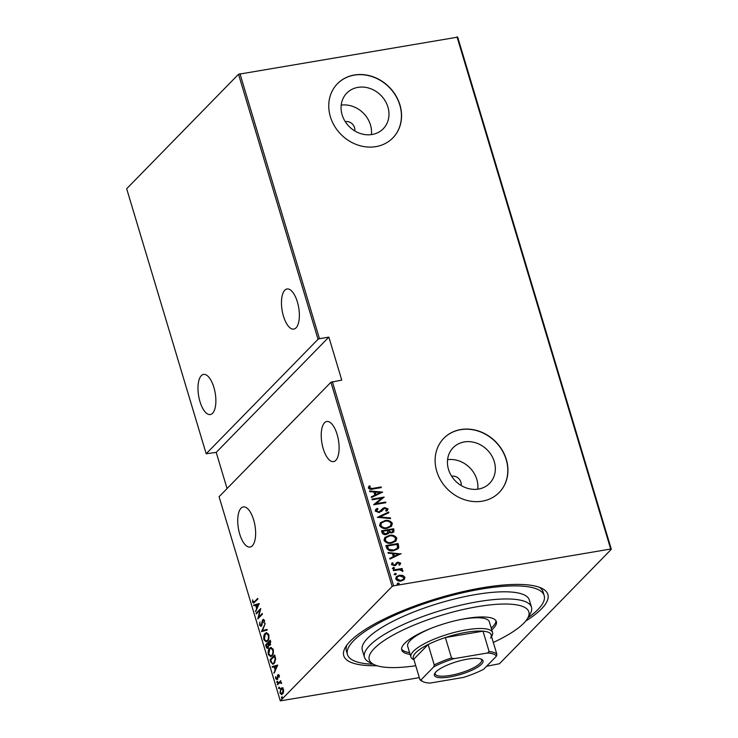 <?xml version="1.0" encoding="UTF-8"?>
<svg xmlns="http://www.w3.org/2000/svg" width="738" height="738" viewBox="0 0 738 738"><rect width="100%" height="100%" fill="white"/><g stroke="black" fill="none" stroke-linecap="round" stroke-linejoin="round"><path stroke-width="1.11" d="M376.961 665.713A106.558 27.943 -16.7 0 1 345.421 647.263A106.558 27.943 -16.7 0 1 482.265 587.771A106.558 27.943 -16.7 0 1 541.858 588.334A106.558 27.943 -16.7 0 1 525.687 621.092M373.29 664.2A102.683 26.928 -16.7 0 1 347.478 654.578A102.683 26.928 -16.7 0 1 486.462 588.251A102.683 26.928 -16.7 0 1 544.174 595.566L543.094 591.977A102.683 26.928 163.3 0 0 539.358 587.273M354.766 130.93A7.749 6.762 44.3 0 0 345.43 121.622A7.749 6.762 44.3 0 0 345.273 121.65M461.139 485.493A7.749 6.762 44.3 0 0 451.804 476.185A7.749 6.762 44.3 0 0 451.638 476.213M478.464 489.063A25.498 22.232 44.3 0 0 489.626 483.316A25.498 22.232 44.3 0 0 491.397 455.198A25.498 22.232 44.3 0 0 464.322 441.933A25.498 22.232 44.3 0 0 453.16 447.68A25.498 22.232 44.3 0 0 451.379 475.798A25.498 22.232 44.3 0 0 478.464 489.063M477.763 489.165A25.498 22.232 44.3 0 0 447.579 459.673M372.09 134.501A25.498 22.232 44.3 0 0 383.253 128.763A25.498 22.232 44.3 0 0 385.033 100.636A25.498 22.232 44.3 0 0 357.948 87.37A25.498 22.232 44.3 0 0 346.786 93.117A25.498 22.232 44.3 0 0 345.015 121.235A25.498 22.232 44.3 0 0 372.09 134.501M371.389 134.611A25.498 22.232 44.3 0 0 341.205 105.119M375.9 146.622A38.745 33.791 44.3 0 0 392.865 137.886A38.745 33.791 44.3 0 0 395.559 95.147A38.745 33.791 44.3 0 0 354.406 74.99A38.745 33.791 44.3 0 0 337.441 83.726A38.745 33.791 44.3 0 0 334.748 126.456A38.745 33.791 44.3 0 0 375.9 146.622M392.8 137.951A38.745 33.791 44.3 0 0 395.402 95.239A38.745 33.791 44.3 0 0 354.277 75.128A38.745 33.791 44.3 0 0 337.377 83.791M482.274 501.176A38.745 33.791 44.3 0 0 499.239 492.44A38.745 33.791 44.3 0 0 501.932 449.71A38.745 33.791 44.3 0 0 460.78 429.544A38.745 33.791 44.3 0 0 443.815 438.28A38.745 33.791 44.3 0 0 441.112 481.01A38.745 33.791 44.3 0 0 482.274 501.176M499.174 492.504A38.745 33.791 44.3 0 0 501.775 449.802A38.745 33.791 44.3 0 0 460.65 429.682A38.745 33.791 44.3 0 0 443.75 438.344M239.721 534.109A20.341 8.404 -99.6 0 0 250.081 547.043A20.341 8.404 -99.6 0 0 253.641 519.866A20.341 8.404 -99.6 0 0 243.282 506.932A20.341 8.404 -99.6 0 0 239.721 534.109M323.216 448.667A20.341 8.404 -99.6 0 0 333.567 461.601A20.341 8.404 -99.6 0 0 337.128 434.424A20.341 8.404 -99.6 0 0 326.777 421.49A20.341 8.404 -99.6 0 0 323.216 448.667M199.97 401.592A20.341 8.404 -99.6 0 0 210.321 414.535A20.341 8.404 -99.6 0 0 213.882 387.358A20.341 8.404 -99.6 0 0 203.531 374.424A20.341 8.404 -99.6 0 0 199.97 401.592M283.457 316.159A20.341 8.404 -99.6 0 0 293.816 329.093A20.341 8.404 -99.6 0 0 297.377 301.916A20.341 8.404 -99.6 0 0 287.017 288.982A20.341 8.404 -99.6 0 0 283.457 316.159M282.036 696.912L282.036 698.268L281.464 698.019L281.658 696.976L282.23 697.225M282.036 698.268L281.464 698.019L282.156 697.899L282.35 696.866M279.139 687.272L279.149 688.619L278.567 688.379L278.761 687.336L279.342 687.585M279.149 688.619L278.567 688.379L279.259 688.259L279.453 687.216M277.359 681.331L277.359 682.678L276.787 682.429L276.981 681.395L277.553 681.635M277.359 682.678L276.787 682.429L277.479 682.309L277.673 681.275M277.719 665.086L274.093 673.213L275.062 669.956L274.121 666.829L272.331 667.318L272.119 666.617L277.719 665.086M269.591 648.195L270.883 647.457L273.198 649.486C273.65 652.724 273.226 654.855 271.935 655.888L270.698 656.626L268.337 654.541C267.903 651.35 268.318 649.237 269.591 648.195L271.224 647.429M265.163 633.416L266.446 632.669L268.761 634.708C269.213 637.936 268.789 640.067 267.497 641.101L266.261 641.839L263.9 639.754C263.466 636.562 263.881 634.449 265.163 633.416L266.787 632.65M262.94 620.649L263.521 619.514L262.82 619.634L264.435 620.298L264.232 623.02L263.936 620.704L263.032 620.252L261.446 626.082L259.555 625.27L259.896 621.996L260.034 624.791L261.252 625.437L262.239 620.769L263.374 619.302M261.889 625.372L260.883 625.639L261.916 625.326M264.518 620.603L263.032 620.252M261.446 626.082L260.846 626.433M259.259 603.536L255.634 611.664L256.593 608.407L255.662 605.28L253.863 605.769L253.651 605.068L259.259 603.536M253.116 601.728L254.628 601.553L257.71 598.398L257.903 599.035L253.604 603.13L252.627 602.171L252.627 599.828L253.116 601.728L254.416 602.143M256.307 613.905L256.114 613.269L260.754 608.518L258.586 617.245L262.248 613.499L262.442 614.145L257.802 618.887L259.951 610.178L256.307 613.905M261.556 631.424L265.237 623.462L262.479 630.593L266.999 629.357L267.211 630.058L261.612 631.59L262.599 630.575M268.226 647.918C267.562 648.739 266.888 648.407 266.206 646.912L265.606 644.929L270.246 640.178L270.209 645.049L268.973 645.233L267.571 648.296M270.209 645.049L268.973 645.233L269.942 645.28M270.735 662.014L270.043 659.707L274.684 654.966L275.68 658.997L274.139 663.499L272.866 664.274L270.735 662.014L271.363 661.912M277.137 679.338L275.671 678.711L275.652 676.654L276.077 678.268L276.925 678.711L277.912 674.772L279.232 675.298L279.185 677.244L278.115 675.39L277.58 678.545L276.649 679.624M279.296 675.621L278.115 675.39M276.077 678.268L277.562 678.609M278.161 675.436L278.374 674.486M277.377 684.135L280.763 680.667L280.458 681.82L281.529 683.462L279.905 682.558L277.571 684.781L277.377 684.135L280.901 681.119M280.92 682.327L279.905 682.558M282.276 687.89L283.475 689.449L283.558 692.143L281.713 694.643L279.97 693.037L280.846 688.36L281.713 687.844M280.311 700.869L392.164 586.406L330.919 382.266L219.075 496.729L280.311 700.869L419.332 677.65M239.961 73.68L319.471 338.705L318.032 339.286L206.179 453.75L126.668 188.734L238.522 74.27L457.689 37.131L611.332 549.266L499.478 663.73L486.591 666.257M318.032 339.286L238.522 74.27M402.847 575.437L404.959 577.319L404.129 579.69L401.195 580.99C398.898 581.526 397.081 580.815 395.743 578.878L396.361 576.682L399.461 575.206L402.847 575.437L404.959 577.319M393.253 570.013L402.145 568.5L402.339 569.146L401.029 569.367L402.93 570.575L402.819 571.258L399.526 569.764L393.446 570.649L393.253 570.013M398.981 564.505L399.609 563.325L398.179 562.753L394.507 565.742L391.444 564.552L392.173 562.762L393.133 563.066L392.533 564.349L394.267 565.105L397.948 562.125L400.706 563.159L399.885 564.828L398.926 564.588M397.431 563.085L395.54 565.52M391.915 562.993L392.856 563.334L392.533 564.349M392.275 564.616L394 565.382L394.978 564.856M396.334 562.873L397.948 562.125M386.611 547.891L385.919 545.585L398.096 543.519L398.815 547.458L398.05 548.758L393.686 550.686C390.577 551.526 388.216 550.594 386.611 547.891M381.481 530.797L393.658 528.731L393.788 532.015L391.758 532.937L388.917 532.55L388.373 533.574L386.242 534.552C384.433 534.967 383.05 534.377 382.081 532.79L381.481 530.797M377.432 517.301L388.649 512.024L388.861 512.725L379.802 516.978L390.411 517.91L390.623 518.611L377.432 517.301M372.183 499.783L371.989 499.137L384.166 497.08L376.057 503.685L385.66 502.061L385.854 502.698L373.677 504.764L381.758 498.159L372.183 499.783M373.022 488.325L381.131 486.951L381.315 487.597L373.096 488.99C371.214 489.7 369.618 489.368 368.308 487.975L369.175 485.936L370.227 486.167L369.572 487.809L372.764 488.593L381.131 486.951M330.919 382.266L341.759 380.088L328.862 337.118L319.471 338.705M332.358 381.684L393.603 585.824L610.686 549.035L457.034 36.9M382.671 492.098L371.509 497.532L371.297 496.831L374.886 495.143L373.954 492.015L369.738 491.646L369.526 490.945L382.671 492.098L369.618 491.25M376.795 509.857L376.223 511.148L378.723 512.237L382.939 508.353L384.673 507.624L388.05 508.925L386.564 511.194L385.633 510.714L386.777 509.054L384.913 508.261L379.166 512.615L375.236 511.074L375.743 509.432L377.229 508.381L378.031 508.906L376.491 510.871L378.991 511.969L380.577 511.102M382.635 508.63L384.673 507.624M384.775 520.613C387.902 519.856 390.43 520.76 392.367 523.334L391.509 526.277L387.146 528.316C384.018 529.072 381.491 528.159 379.59 525.557L380.467 522.642L384.507 520.89C387.635 520.124 390.162 521.028 392.099 523.602L392.367 523.334M389.212 535.401C392.33 534.644 394.867 535.548 396.804 538.113L395.937 541.065L391.583 543.103C388.446 543.86 385.928 542.937 384.018 540.345L384.904 537.421L388.944 535.668C392.072 534.912 394.599 535.816 396.537 538.389L396.804 538.113M401.131 553.648L389.968 559.081L389.765 558.38L393.354 556.692L392.413 553.565L388.206 553.196L387.994 552.494L400.882 553.943M392.302 568.537L393.382 567.457L394.59 567.928L393.769 568.74L392.561 568.269L393.382 567.457L392.561 568.269M393.123 567.725L394.59 567.928L393.769 568.74M394.083 574.487L395.171 573.398L396.38 573.869L395.559 574.681L394.35 574.21L395.171 573.398L394.35 574.21M394.904 573.666L396.38 573.869L395.559 574.681M396.979 584.127L398.059 583.038L399.267 583.509L398.446 584.33L397.238 583.859L398.059 583.038L397.238 583.859M397.8 583.315L399.267 583.509L398.446 584.33M227.064 488.547L216.216 452.394L206.179 453.75M393.603 585.824L392.164 586.406M611.332 549.266L610.686 549.035M346.934 645.003A102.683 26.928 163.3 0 0 346.399 650.99L347.478 654.578M368.926 486.213L370.227 486.167M369.969 486.443L369.6 487.292M369.304 488.086L372.764 488.593M371.334 496.96L374.886 495.143M375.301 492.126L375.771 494.875L380.347 492.569L375.301 492.126L376.039 494.598L380.347 492.569M372.053 499.358L384.166 497.08M385.66 502.061L376.057 503.685M373.649 504.663L381.758 498.159M375.624 509.561L377.229 508.381M376.961 508.657L377.681 509.119M379.839 511.775L380.448 511.24M384.406 507.901L388.05 508.925M387.782 509.192L387.413 510.53M385.688 510.742L386.288 510.198M382.57 510.207L383.492 509.017M382.312 510.484L381.583 511.379M377.478 517.43L388.649 512.024M388.382 512.292L388.557 512.864M390.411 517.91L379.802 516.978M392.099 523.602L391.371 526.415M380.347 522.781L384.507 520.89M381.445 522.993L380.559 525.594C382.081 527.771 384.12 528.556 386.694 527.947L390.199 526.24M386.952 527.679L390.337 526.111L391.131 523.574C389.581 521.425 387.524 520.65 384.968 521.259L381.574 522.864L380.826 525.318C382.339 527.504 384.387 528.288 386.952 527.679L386.694 527.947M381.546 531.009L393.658 528.731M393.4 529.008L394.083 530.142M393.815 530.41L393.64 532.144M388.234 533.703L388.917 532.55M385.789 534.183L387.847 532.273L387.45 530.465L382.93 531.231L382.948 532.449L385.789 534.183L387.256 533.389M391.269 532.578L392.671 531.794L392.607 529.589L388.705 530.253L388.566 530.954L391.269 532.578L392.524 531.923M388.566 530.954L391.537 532.301M382.948 532.449L386.048 533.906M382.93 531.231L383.216 532.181M396.537 538.389L395.808 541.203M384.775 537.559L388.944 535.668M385.882 537.781L384.996 540.373C386.509 542.559 388.557 543.343 391.122 542.734L394.636 541.028M391.389 542.458L394.765 540.899L395.568 538.362C394.018 536.212 391.961 535.437 389.406 536.037L386.011 537.642L385.264 540.105C386.777 542.292 388.825 543.076 391.389 542.458L391.122 542.734M385.983 545.797L398.096 543.519M397.828 543.786L398.548 545.022M398.28 545.29L398.815 547.458M398.557 547.725L397.911 548.897M393.234 550.308L396.869 548.546L397.551 547.273L397.044 544.376L387.367 546.009L388.308 549.247L393.234 550.308L396.73 548.675M388.308 549.247L393.502 550.041M387.367 546.009L388.575 548.971M389.802 558.509L393.354 556.692M388.087 552.799L400.872 553.915M393.76 553.675L394.24 556.424L398.815 554.118L393.76 553.675L394.507 556.148L398.815 554.118M397.681 562.393L400.706 563.159M400.448 563.435L399.618 565.105M398.714 564.782L399.35 563.601M394.332 568.195L393.502 569.007M393.317 570.225L402.145 568.5M402.93 570.575L401.029 569.367M402.671 570.843L402.551 571.526M396.112 574.146L395.291 574.957M404.692 577.586L403.861 579.957M396.232 576.821L399.461 575.206M399.193 575.474L402.579 575.705M397.21 577.079L396.574 578.961L400.725 580.621L403.188 579.367M400.992 580.345L403.326 579.229L403.861 577.494L399.645 575.852L397.339 576.941L396.841 578.693L400.725 580.621M399.009 583.786L398.179 584.597M253.817 601.618L255.32 601.433L257.848 598.85M253.955 602.964L253.355 602.143M253.272 602.06L252.627 602.171M255.994 610.861L255.422 610.963M257.175 608.306L256.593 608.407M257.248 608.149L257.082 607.577M256.252 605.178L255.662 605.28M254.536 605.584L253.651 605.068M254.352 604.957L259.278 603.601M256.972 607.595L258.383 604.533L256.234 605.123L256.972 607.595L257.553 607.494M258.964 604.431L258.383 604.533M256.861 613.333L256.114 613.269M256.806 613.149L260.643 609.219M262.377 613.951L258.586 617.245M258.595 618.084L258.817 617.208M260.422 610.095L259.951 610.178M260.182 625.16L259.555 625.27M262.138 624.616L261.63 624.708M262.765 620.676L262.239 620.769M264.352 622.614L263.761 622.715M264.638 620.584L263.734 620.132M261.187 626.294L260.329 625.381M267.018 629.422L262.479 630.593M266.603 641.737L264.813 640.233M264.518 639.652L263.9 639.754M265.099 634.348L265.855 633.296M268.005 640.344L267.304 640.464C268.346 639.606 268.669 637.853 268.3 635.224L266.353 633.472L265.357 634.053L264.37 639.237L266.307 641.045L268.272 640.03M268.567 634.173L266.353 633.472M268.872 635.123L268.3 635.224M266.307 641.045L267.304 640.464M266.363 644.994L265.606 644.929M266.307 644.809L270.385 640.63M267.931 648.167L267.036 647.171M266.833 646.811L266.206 646.912M269.195 645.197L268.826 643.628M268.355 647.374L268.005 643.315L266.28 645.077L267.663 647.484L268.355 647.374M270.689 644.302L269.628 644.634L270.68 644.32M270.228 642.189L269.97 641.304L268.475 642.826L270.007 644.412L270.228 642.189L270.809 642.088M270.56 641.211L269.97 641.304M268.595 643.213L268.005 643.315M269.176 645.04L268.484 645.15M271.04 656.525L269.25 655.021M268.946 654.44L268.337 654.541M269.536 649.126L270.293 648.075M272.433 655.123L271.741 655.243C272.774 654.385 273.106 652.641 272.728 650.012L270.781 648.25L269.794 648.84L268.807 654.025L270.745 655.833L272.709 654.818M273.005 648.951L270.781 648.25M273.309 649.91L272.728 650.012M270.745 655.833L271.741 655.243M270.8 659.781L270.043 659.707M270.745 659.587L274.822 655.418M273.208 664.172L271.722 662.742M274.988 655.99L270.717 659.864L271.732 662.761L272.968 663.453L274.988 662.327M275.671 658.969L275.126 659.062L274.398 656.091M274.637 662.742L273.946 662.862L275.126 659.062M272.968 663.453L273.946 662.862M274.462 672.41L273.881 672.512M275.643 669.855L275.062 669.956M275.717 669.698L275.542 669.126M274.711 666.728L274.121 666.829M273.005 667.134L272.119 666.617M272.811 666.506L277.737 665.15M275.44 669.145L276.851 666.082L274.702 666.672L275.44 669.145L276.021 669.043M277.433 665.98L276.851 666.082M279.232 677.014L278.761 677.087M279.499 675.584L278.816 675.279M277.829 679.218L276.363 678.591M276.243 678.619L275.671 678.711M276.778 678.148L277.617 678.591L276.778 678.148M277.673 678.111L277.193 678.194M277.765 676.912L277.285 676.995M278.069 675.455L277.46 675.556M278.06 682.558L277.479 682.309M281.529 683.379L281.058 683.462M281.501 682.936L281.003 683.019M281.695 682.899L280.606 682.438M279.84 688.508L279.259 688.259M282.064 694.532L280.929 693.609M280.505 692.945L279.97 693.037M280.957 689.089L281.538 688.24L280.846 688.36M281.538 688.24L282.968 687.779M283.078 693.388L281.722 693.877L283.171 693.277M283.217 688.794L281.03 689.006L280.385 692.613L282.386 693.499L283.06 689.873L281.03 689.006M283.567 689.79L283.06 689.873M282.737 698.148L282.156 697.899M328.862 337.118L216.216 452.394M493.316 642.466A83.302 21.845 163.3 0 0 527.541 618.462A83.302 21.845 163.3 0 0 482.015 605.944A83.302 21.845 163.3 0 0 394.489 634.329A83.302 21.845 163.3 0 0 373.963 664.532A83.302 21.845 163.3 0 0 415.752 665.731M373.963 664.532L369.397 662.29A87.176 22.86 -16.7 0 1 364.471 657.281A87.176 22.86 -16.7 0 1 482.477 600.972A87.176 22.86 -16.7 0 1 531.48 607.18A87.176 22.86 -16.7 0 1 530.124 614.071L527.541 618.462M413.972 659.781L413.317 659.458A42.62 11.181 -16.7 0 1 410.909 657.014A42.62 11.181 -16.7 0 1 466.315 629.846A42.62 11.181 -16.7 0 1 492.56 632.521L489.331 621.774A42.62 11.181 163.3 0 0 465.374 618.739A42.62 11.181 163.3 0 0 459.054 619.855M431.905 628.001A42.62 11.181 163.3 0 0 407.69 646.267L410.909 657.014M491.757 629.837A49.4 12.952 163.3 0 0 496.37 621.617A49.4 12.952 163.3 0 0 468.602 618.103A49.4 12.952 163.3 0 0 401.73 650.012A49.4 12.952 163.3 0 0 410.107 654.338M401.583 649.08A49.4 12.952 163.3 0 0 409.572 652.54M544.174 595.566A102.683 26.928 -16.7 0 1 527.928 617.807M531.48 607.18L529.33 600.012A87.176 22.86 163.3 0 0 480.327 593.804A87.176 22.86 163.3 0 0 362.321 650.123L364.471 657.281M491.213 628.047A49.4 12.952 163.3 0 0 495.973 620.759M450.042 676.93A25.378 6.651 -16.7 0 1 434.802 673.333A25.378 6.651 -16.7 0 1 467.394 659.163A25.378 6.651 -16.7 0 1 481.591 659.292A25.378 6.651 -16.7 0 1 475.872 668.204A25.378 6.651 -16.7 0 1 450.042 676.93M435.272 672.65A24.216 6.347 163.3 0 0 435.199 673.932A24.216 6.347 163.3 0 0 450.115 675.445A24.216 6.347 163.3 0 0 481.591 660.012A24.216 6.347 163.3 0 0 480.825 658.988M492.56 632.521A42.62 11.181 -16.7 0 1 491.895 635.888L491.526 636.516M490.604 638.084A40.682 10.664 163.3 0 0 490.752 633.914A40.682 10.664 163.3 0 0 483.012 631.165A40.682 10.664 163.3 0 0 466.185 632.318A40.682 10.664 163.3 0 0 445.383 637.54A40.682 10.664 163.3 0 0 428.132 644.532L413.797 659.2L419.922 679.615L421.047 679.864A39.52 10.36 163.3 0 0 423.095 681.672A39.52 10.36 163.3 0 0 430.088 683.084L463.492 677.419A39.52 10.36 163.3 0 0 483.667 669.246L496.388 656.23A39.52 10.36 163.3 0 0 487.348 653.01L453.944 658.665A39.52 10.36 163.3 0 0 433.769 666.838L421.047 679.864M433.769 666.838L434.258 664.938L428.132 644.532A40.682 10.664 163.3 0 0 413.797 659.2M487.348 653.01L489.137 651.58L483.012 631.165L445.383 637.54L451.508 657.955L453.944 658.665M490.752 633.914L496.877 654.329L496.388 656.23M489.137 651.58A40.682 10.664 -16.7 0 1 496.877 654.329M423.095 681.672L421.73 680.999A40.682 10.664 -16.7 0 1 419.922 679.615M434.258 664.938A40.682 10.664 -16.7 0 1 451.508 657.955M255.32 601.433L254.628 601.553M262.442 622.54L261.972 622.614M268.733 643.647L268.134 643.748M275.154 656.516L274.554 656.617M263.318 620.086L264.01 619.966M278.337 675.27L279.029 675.15M276.685 678.859L277.377 678.739"/></g></svg>
